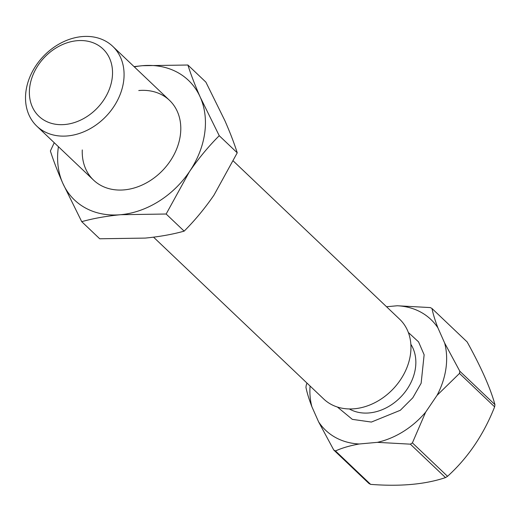 <?xml version="1.0" encoding="UTF-8"?>
<svg xmlns="http://www.w3.org/2000/svg" width="521" height="521" viewBox="0 0 521 521"><rect width="100%" height="100%" fill="white"/><g stroke="black" fill="none" stroke-linecap="round" stroke-linejoin="round"><path stroke-width="0.78" d="M408.334 332.457L418.545 341.867L424.133 354.788L421.137 383.241L412.801 397.803L400.323 410.281L371.382 422.062L352.333 419.359L337.413 407.038M123.542 81.856A55.076 43.38 133.6 0 1 67.548 135.935A55.076 43.38 133.6 0 1 36.841 126.173A55.076 43.38 133.6 0 1 26.05 90.674A55.076 43.38 133.6 0 1 82.038 36.594A55.076 43.38 133.6 0 1 112.751 46.356A55.076 43.38 133.6 0 1 123.542 81.856M153.571 237.185L323.717 399.001A55.076 43.38 -46.4 0 0 354.43 408.764A55.076 43.38 -46.4 0 0 404.602 372.743A55.076 43.38 -46.4 0 0 399.627 319.191L233.375 161.074M112.08 78.892A46.467 36.6 133.6 0 1 64.838 124.519A46.467 36.6 133.6 0 1 29.827 86.33A46.467 36.6 133.6 0 1 77.069 40.703A46.467 36.6 133.6 0 1 112.08 78.892M359.249 443.99C350.066 445.624 342.141 447.936 335.472 450.945L370.62 484.367C400.31 486.673 425.273 484.413 445.501 477.594L410.359 444.166A86.74 68.323 -46.4 0 0 412.398 442.889L447.546 476.311C467.995 457.777 483.69 434.618 494.624 406.849L459.483 373.427A86.74 68.323 -46.4 0 0 459.652 372.32A86.74 68.323 -46.4 0 0 459.809 371.212L444.66 343.065A76.411 60.189 133.6 0 1 445.904 368.757A76.411 60.189 133.6 0 1 437.028 395.374L425.637 412.176A76.411 60.189 133.6 0 1 377.36 442.349L359.249 443.99A76.411 60.189 133.6 0 1 318.605 421.86L311.877 406.693A76.411 60.189 133.6 0 1 310.08 386.028M386.536 306.739L397.289 305.762A76.411 60.189 133.6 0 1 437.933 327.898L444.66 343.065M410.359 444.166L377.36 442.349M412.398 442.889L425.637 412.176M459.483 373.427L437.028 395.374M459.809 371.212L494.95 404.635C490.502 388.347 481.235 367.448 467.148 341.939L432.007 308.517C433.029 313.837 435.009 320.298 437.933 327.898M432.007 308.517A86.74 68.323 -46.4 0 0 430.281 307.579L397.289 305.762M311.877 406.693C308.953 399.093 306.98 392.632 305.951 387.311A86.74 68.323 -46.4 0 1 306.27 385.097L306.954 383.059M370.62 484.367A86.74 68.323 133.6 0 1 368.894 483.429L333.753 450.007L318.605 421.86M333.753 450.007A86.74 68.323 -46.4 0 0 335.472 450.945M445.501 477.594A86.74 68.323 -46.4 0 0 447.546 476.311M494.95 404.635A86.74 68.323 133.6 0 1 494.624 406.849M82.272 149.937A55.076 43.38 -46.4 0 0 124.272 189.872A55.076 43.38 -46.4 0 0 180.259 135.799A55.076 43.38 -46.4 0 0 138.762 90.537M134.04 66.61L142.383 65.705L187.892 65.021L205.886 82.136L224.857 120.611C230.106 132.562 234.235 143.301 237.237 152.816L213.988 195.108C204.857 208.367 194.913 220.376 184.154 231.142C172.497 234.391 159.524 236.703 145.229 238.09L99.719 238.774L81.725 221.659L62.761 183.184C57.505 171.227 53.383 160.494 50.381 150.979L54.243 142.715M184.154 231.142L166.153 214.02L120.644 214.711C106.349 216.091 93.376 218.41 81.725 221.659M166.153 214.02L189.403 171.728C198.534 158.469 208.478 146.46 219.237 135.701L237.237 152.816M187.892 65.021C190.894 74.536 195.017 85.268 200.272 97.225L219.237 135.701M134.32 66.877A82.611 65.073 133.6 0 1 142.383 65.705A82.611 65.073 133.6 0 1 200.272 97.225A82.611 65.073 133.6 0 1 189.403 171.728A82.611 65.073 133.6 0 1 120.644 214.711A82.611 65.073 133.6 0 1 62.761 183.184A82.611 65.073 133.6 0 1 58.417 146.688M349.357 408.952A45.438 35.793 -46.4 0 0 369.22 412.932A45.438 35.793 -46.4 0 0 408.555 386.921A45.438 35.793 -46.4 0 0 410.848 344.296M112.751 46.356L169.468 100.299M36.841 126.173L93.559 180.116"/></g></svg>
